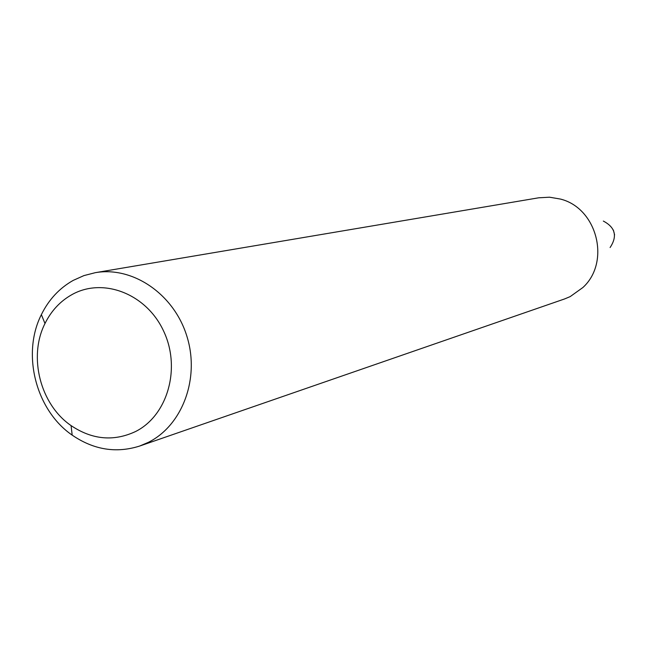 <?xml version="1.0" encoding="UTF-8"?>
<svg xmlns="http://www.w3.org/2000/svg" width="647" height="647" viewBox="0 0 647 647"><rect width="100%" height="100%" fill="white"/><g stroke="black" fill="none" stroke-linecap="round" stroke-linejoin="round"><path stroke-width="0.97" d="M610.097 247.526C617.586 236.22 615.329 227.396 603.336 221.072M95.287 272.678L538.733 197.796L549.538 197.206L560.278 199.033C597.132 207.946 610.954 262.019 582.89 287.519L570.193 296.601L564.588 298.946L139.606 446.066C116.161 453.466 93.686 449.827 72.181 435.132C35.836 410.23 21.44 353.925 41.376 314.628C48.776 299.61 59.378 288.206 73.176 280.41L83.908 275.606L95.287 272.678C132.748 266.071 173.8 293.989 186.797 335.963C200.133 377.832 182.689 425.216 148.422 442.322L139.606 446.066M135.506 431.557C167.678 415.536 181.233 368.094 163.61 331.078C146.465 293.811 103.108 277.053 71.914 294.636C60.244 301.187 51.267 310.819 44.983 323.524C28.064 356.764 40.284 404.553 71.081 425.605C92.206 439.734 113.678 441.715 135.506 431.557M71.081 425.605L72.181 435.132M44.983 323.524L41.376 314.628M614.585 234.837L613.364 230.049"/></g></svg>
